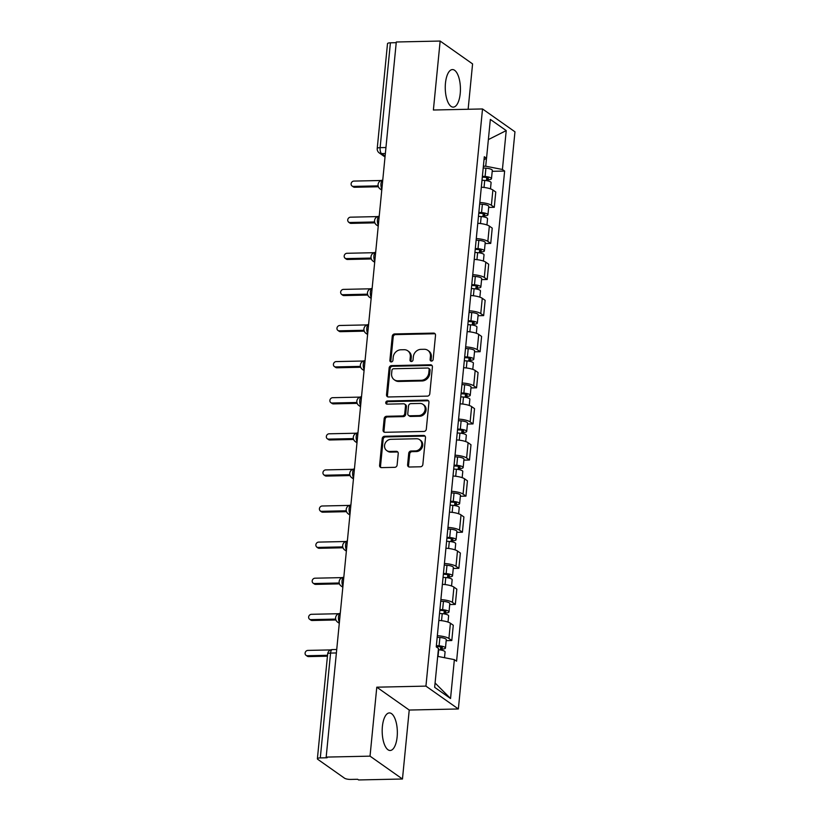 <?xml version="1.0" encoding="UTF-8"?>
<svg xmlns="http://www.w3.org/2000/svg" width="821" height="821" viewBox="0 0 821 821"><rect width="100%" height="100%" fill="white"/><g stroke="black" fill="none" stroke-linecap="round" stroke-linejoin="round"><path stroke-width="1.23" d="M431.477 361.076A1.652 1.447 -54.8 0 0 433.149 359.454L435.52 335.327A2.36 2.073 -54.8 0 0 433.58 333.1L394.644 333.942A2.36 2.073 -54.8 0 0 392.253 336.261L389.883 360.388A1.652 1.447 -54.8 0 0 391.248 361.948A1.652 1.447 -54.8 0 0 392.92 360.327L393.218 357.207A7.563 6.64 -54.8 0 1 400.853 349.787L404.106 349.715A7.563 6.64 -54.8 0 1 407.75 350.803A7.563 6.64 -54.8 0 1 410.315 356.837L410.007 359.957A1.652 1.447 -54.8 0 0 411.362 361.517A1.652 1.447 -54.8 0 0 413.035 359.896L413.343 356.766A7.563 6.64 -54.8 0 1 420.978 349.346L424.221 349.284A7.563 6.64 -54.8 0 1 427.864 350.362A7.563 6.64 -54.8 0 1 430.43 356.396L430.122 359.526A1.652 1.447 -54.8 0 0 431.477 361.076M397.138 736.899A18.791 7.574 88.8 0 0 389.359 712.926A18.791 7.574 88.8 0 0 382.391 726.503A18.791 7.574 88.8 0 0 390.17 750.486A18.791 7.574 88.8 0 0 397.138 736.899M460.222 93.543A18.791 7.574 88.8 0 0 452.443 69.569A18.791 7.574 88.8 0 0 445.464 83.147A18.791 7.574 88.8 0 0 453.254 107.13A18.791 7.574 88.8 0 0 460.222 93.543M407.606 464.789A2.36 2.073 -54.8 0 0 409.546 467.016L420.465 466.78A2.36 2.073 -54.8 0 0 422.856 464.46L425.483 437.655A2.36 2.073 -54.8 0 0 423.544 435.428L384.608 436.269A2.36 2.073 -54.8 0 0 382.217 438.588L379.589 465.394A2.36 2.073 -54.8 0 0 381.529 467.621L394.727 467.334A2.36 2.073 -54.8 0 0 397.118 465.014L398.236 453.541A2.36 2.073 -54.8 0 0 396.297 451.324L389.749 451.458A6.322 5.552 -54.8 0 1 386.712 450.555A6.322 5.552 -54.8 0 1 384.967 443.781A6.322 5.552 -54.8 0 1 390.95 439.307L416.575 438.753A6.322 5.552 -54.8 0 1 419.623 439.666A6.322 5.552 -54.8 0 1 421.368 446.429A6.322 5.552 -54.8 0 1 415.385 450.914L411.116 451.006A2.36 2.073 -54.8 0 0 408.725 453.315L407.606 464.789L408.55 465.456A2.36 2.073 -54.8 0 0 408.93 466.933M425.935 686.12L376.788 687.187L370.035 756.151L326.173 757.095L396.297 41.994L440.148 41.05L433.385 110.014L482.522 108.957L425.935 686.12L458.364 708.975L514.962 131.812L482.522 108.957M427.392 396.133A2.36 2.073 -54.8 0 0 429.783 393.813L432.41 367.008A2.36 2.073 -54.8 0 0 430.471 364.791L391.535 365.622A2.36 2.073 -54.8 0 0 389.144 367.941L386.517 394.747A2.36 2.073 -54.8 0 0 388.456 396.974L427.392 396.133M428.942 402.331L426.315 429.137A2.36 2.073 -54.8 0 1 423.934 431.456L384.998 432.298A2.36 2.073 -54.8 0 1 383.058 430.071L384.177 418.597A2.36 2.073 -54.8 0 1 386.568 416.288L402.362 415.939A2.36 2.073 -54.8 0 0 404.743 413.62L405.492 406.015A2.36 2.073 -54.8 0 0 403.552 403.788L387.112 404.148A1.652 1.447 -54.8 0 1 387.42 400.966L427.002 400.104A2.36 2.073 -54.8 0 1 428.942 402.331M370.035 756.151L402.464 779.006L358.603 779.95L357.658 779.283L350.834 779.427A4.813 1.252 -174.4 0 1 344.533 778.195L317.778 759.333A4.813 1.252 -174.4 0 1 317.388 758.768L327.661 653.937A4.813 1.252 5.6 0 1 330.565 653.075L320.293 757.906A4.813 1.252 -174.4 0 0 317.388 758.768M468.134 109.265L472.578 63.905L440.148 41.05M402.464 779.006L409.227 710.042L458.364 708.975M326.173 757.095L327.117 757.762L320.293 757.906M385.942 147.523L380.123 147.647A4.813 1.252 5.6 0 0 377.219 148.509L387.502 43.677A4.813 1.252 5.6 0 1 390.406 42.815L380.123 147.647A4.813 1.94 88.8 0 0 381.56 153.609L385.1 156.103M396.225 42.682L390.406 42.815M479.823 202.479A11.084 2.894 5.6 0 1 491.389 205.271L492.887 189.99A11.084 2.894 -174.4 0 0 481.322 187.209M492.887 189.99L495.771 192.022L494.273 207.303L488.659 207.426M491.389 205.271L494.273 207.303M485.129 243.519L490.732 243.406L492.231 228.125L489.347 226.093A11.084 2.894 -174.4 0 0 477.781 223.302M476.283 238.583A11.084 2.894 5.6 0 1 487.848 241.374L490.732 243.406M481.588 279.622L487.192 279.499L488.69 264.229L485.806 262.197A11.084 2.894 -174.4 0 0 474.24 259.405M472.742 274.686A11.084 2.894 5.6 0 1 484.308 277.467L487.192 279.499M478.048 315.726L483.651 315.603L485.149 300.332L482.266 298.3A11.084 2.894 -174.4 0 0 470.7 295.509M469.212 310.779A11.084 2.894 5.6 0 1 480.767 313.571L483.651 315.603M474.507 351.829L480.111 351.706L481.609 336.436L478.725 334.404A11.084 2.894 -174.4 0 0 467.17 331.612M465.671 346.883A11.084 2.894 5.6 0 1 477.227 349.674L480.111 351.706M470.967 387.933L476.57 387.81L478.068 372.539L475.185 370.507A11.084 2.894 -174.4 0 0 463.629 367.716M462.131 382.986A11.084 2.894 5.6 0 1 473.686 385.778L476.57 387.81M467.426 424.036L473.029 423.913L474.528 408.642L471.644 406.611A11.084 2.894 -174.4 0 0 460.088 403.819M458.59 419.09A11.084 2.894 5.6 0 1 470.146 421.881L473.029 423.913M463.886 460.14L469.489 460.017L470.987 444.736L468.103 442.704A11.084 2.894 -174.4 0 0 456.548 439.923M455.05 455.193A11.084 2.894 5.6 0 1 466.605 457.985L469.489 460.017M460.345 496.233L465.948 496.12L467.447 480.839L464.563 478.807A11.084 2.894 -174.4 0 0 453.007 476.016M451.509 491.297A11.084 2.894 5.6 0 1 463.065 494.088L465.948 496.12M456.804 532.336L462.408 532.224L463.906 516.943L461.022 514.911A11.084 2.894 -174.4 0 0 449.467 512.119M447.968 527.4A11.084 2.894 5.6 0 1 459.524 530.181L462.408 532.224M453.264 568.44L458.867 568.317L460.365 553.046L457.482 551.014A11.084 2.894 -174.4 0 0 445.926 548.223M444.428 563.493A11.084 2.894 5.6 0 1 455.983 566.285L458.867 568.317M449.723 604.543L455.327 604.42L456.825 589.15L453.941 587.118A11.084 2.894 -174.4 0 0 442.386 584.326M440.887 599.597A11.084 2.894 5.6 0 1 452.443 602.388L455.327 604.42M446.183 640.647L451.796 640.524L453.284 625.253L450.401 623.221A11.084 2.894 -174.4 0 0 438.845 620.43M437.347 635.7A11.084 2.894 5.6 0 1 448.913 638.492L451.796 640.524M483.374 166.253L485.724 166.201L486.504 158.309M484.021 159.715L486.535 158.289L490.342 119.414L506.229 130.601L502.421 169.485L485.724 166.201M437.696 656.369L454.362 659.643L456.579 661.203L504.638 171.055L502.421 169.485M454.362 659.643L450.544 698.517L434.658 687.321L438.476 648.446L436.249 646.876L484.308 156.729L486.535 158.289M376.788 687.187L409.227 710.042M492.2 171.322L504.638 171.055M506.229 130.601L488.372 139.58M435.089 683L450.544 698.517M431.23 361.066A1.652 1.447 -54.8 0 1 431.066 360.193L431.374 357.063A7.563 6.64 -54.8 0 0 428.808 351.029L427.864 350.362M407.75 350.803L408.694 351.47A7.563 6.64 -54.8 0 1 411.259 357.504L410.952 360.624A1.652 1.447 -54.8 0 0 411.116 361.497M435.13 333.849A2.36 2.073 -54.8 0 0 434.525 333.767L395.589 334.609A2.36 2.073 -54.8 0 0 393.197 336.928L390.837 361.055A1.652 1.447 -54.8 0 0 391.001 361.938M432.031 365.53A2.36 2.073 -54.8 0 0 431.415 365.448L392.479 366.289A2.36 2.073 -54.8 0 0 390.088 368.608L387.461 395.414A2.36 2.073 -54.8 0 0 387.851 396.892M429.137 369.573A1.652 1.447 -54.8 0 0 427.782 368.013L393.598 368.752A1.652 1.447 -54.8 0 0 391.935 370.374L391.607 373.668A7.563 6.64 -54.8 0 0 394.172 379.702A7.563 6.64 -54.8 0 0 397.816 380.79L421.183 380.287A7.563 6.64 -54.8 0 0 428.808 372.867L429.137 369.573L430.081 370.24A1.652 1.447 -54.8 0 0 429.516 368.916L428.572 368.26M394.172 379.702L395.117 380.369A7.563 6.64 -54.8 0 0 398.76 381.457L397.816 380.79M430.081 370.24L429.763 373.534A7.563 6.64 -54.8 0 1 422.127 380.954L398.76 381.457M404.691 404.127L405.636 404.794A2.36 2.073 -54.8 0 1 406.436 406.682L405.687 414.287A2.36 2.073 -54.8 0 1 403.306 416.606L387.512 416.945A2.36 2.073 -54.8 0 0 385.121 419.264L384.002 430.738A2.36 2.073 -54.8 0 0 384.382 432.215M428.562 400.853A2.36 2.073 -54.8 0 0 427.946 400.771L388.364 401.633A1.652 1.447 -54.8 0 0 386.865 404.127M418.741 415.59A6.322 5.552 -54.8 0 0 424.724 411.116A6.322 5.552 -54.8 0 0 422.979 404.343A6.322 5.552 -54.8 0 0 419.931 403.439L410.9 403.634A2.36 2.073 -54.8 0 0 408.519 405.943L407.77 413.558A2.36 2.073 -54.8 0 0 409.71 415.785L418.741 415.59L419.685 416.257A6.322 5.552 -54.8 0 0 425.668 411.783A6.322 5.552 -54.8 0 0 423.923 405.01L422.979 404.343M408.571 415.447L409.515 416.114A2.36 2.073 -54.8 0 0 410.654 416.452L409.71 415.785M419.685 416.257L410.654 416.452M419.623 439.666L420.568 440.333A6.322 5.552 -54.8 0 1 422.312 447.096A6.322 5.552 -54.8 0 1 416.329 451.571L412.06 451.663A2.36 2.073 -54.8 0 0 409.679 453.982L408.55 465.456M386.712 450.555L387.656 451.222A6.322 5.552 -54.8 0 0 390.704 452.125L389.749 451.458M397.857 452.073A2.36 2.073 -54.8 0 0 397.241 451.991L390.704 452.125M425.104 436.177A2.36 2.073 -54.8 0 0 424.488 436.095L385.552 436.936A2.36 2.073 -54.8 0 0 383.161 439.256L380.534 466.061A2.36 2.073 -54.8 0 0 380.923 467.539M482.009 180.23L484.718 180.435A6.024 1.57 5.6 0 1 491.091 182.631L490.486 188.851M482.317 177.11L485.303 177.336A2.894 0.749 5.6 0 1 488.362 178.393A2.894 0.749 5.6 0 1 486.627 178.906L486.453 180.63M381.149 180.497L353.913 181.082A2.771 2.432 -54.8 0 0 353.389 186.408L378.153 185.864M482.389 176.299L485.098 176.494A6.024 1.57 5.6 0 1 491.481 178.691A6.024 1.57 5.6 0 1 487.848 179.778L487.746 180.866M483.21 167.966L485.919 168.172A6.024 1.57 5.6 0 1 492.302 170.368L491.481 178.691M378.409 186.757L354.621 187.27A2.771 2.432 125.2 0 1 353.287 186.87L352.055 186.008M486.761 177.541L486.627 178.906L487.848 179.778M478.469 216.334L481.178 216.539A6.024 1.57 5.6 0 1 487.551 218.735L486.945 224.954M478.776 213.214L481.763 213.439A2.894 0.749 5.6 0 1 484.821 214.497A2.894 0.749 5.6 0 1 483.087 215.01L482.912 216.734M377.609 216.59L350.372 217.185A2.771 2.432 -54.8 0 0 349.859 222.501L374.612 221.968M478.859 212.403L481.558 212.598A6.024 1.57 5.6 0 1 487.941 214.794A6.024 1.57 5.6 0 1 484.308 215.872L484.205 216.97M479.669 204.07L482.379 204.265A6.024 1.57 5.6 0 1 488.762 206.471L487.941 214.794M374.869 222.86L351.08 223.374A2.771 2.432 125.2 0 1 349.746 222.973L348.515 222.111M483.22 213.645L483.087 215.01L484.308 215.872M474.928 252.437L477.637 252.632A6.024 1.57 5.6 0 1 484.021 254.838L483.405 261.057M475.236 249.317L478.222 249.543A2.894 0.749 5.6 0 1 481.28 250.59A2.894 0.749 5.6 0 1 479.546 251.113L479.372 252.837M374.068 252.694L346.831 253.289A2.771 2.432 -54.8 0 0 346.318 258.605L371.071 258.071M475.318 248.496L478.017 248.701A6.024 1.57 5.6 0 1 484.4 250.898A6.024 1.57 5.6 0 1 480.767 251.975L480.665 253.073M476.129 240.173L478.838 240.368A6.024 1.57 5.6 0 1 485.221 242.564L484.4 250.898M371.328 258.964L347.54 259.477A2.771 2.432 125.2 0 1 346.205 259.077L344.984 258.215M479.68 249.748L479.546 251.113L480.767 251.975M471.387 288.54L474.097 288.735A6.024 1.57 5.6 0 1 480.48 290.932L479.864 297.161M471.695 285.421L474.682 285.636A2.894 0.749 5.6 0 1 477.74 286.693A2.894 0.749 5.6 0 1 476.006 287.217L475.831 288.93M370.528 288.797L343.301 289.392A2.771 2.432 -54.8 0 0 342.778 294.708L367.531 294.175M471.777 284.6L474.476 284.805A6.024 1.57 5.6 0 1 480.86 287.001A6.024 1.57 5.6 0 1 477.237 288.079L477.124 289.177M472.588 276.277L475.297 276.472A6.024 1.57 5.6 0 1 481.681 278.668L480.86 287.001M367.787 295.067L343.999 295.581A2.771 2.432 125.2 0 1 342.665 295.18L341.444 294.308M476.139 285.852L476.006 287.217L477.237 288.079M467.847 324.644L470.556 324.839A6.024 1.57 5.6 0 1 476.939 327.035L476.324 333.254M468.155 321.524L471.141 321.74A2.894 0.749 5.6 0 1 474.21 322.797A2.894 0.749 5.6 0 1 472.465 323.32L472.291 325.034M366.987 324.9L339.761 325.485A2.771 2.432 -54.8 0 0 339.237 330.812L363.99 330.278M468.237 320.703L470.936 320.908A6.024 1.57 5.6 0 1 477.319 323.105A6.024 1.57 5.6 0 1 473.696 324.182L473.584 325.28M469.048 312.37L471.757 312.575A6.024 1.57 5.6 0 1 478.14 314.771L477.319 323.105M364.247 331.161L340.469 331.674A2.771 2.432 125.2 0 1 339.124 331.284L337.903 330.411M472.598 321.955L472.465 323.32L473.696 324.182M464.306 360.737L467.016 360.942A6.024 1.57 5.6 0 1 473.399 363.139L472.783 369.358M464.614 357.628L467.601 357.843A2.894 0.749 5.6 0 1 470.669 358.9A2.894 0.749 5.6 0 1 468.924 359.413L468.75 361.137M363.446 361.004L336.22 361.589A2.771 2.432 -54.8 0 0 335.697 366.915L360.45 366.382M464.696 356.807L467.406 357.012A6.024 1.57 5.6 0 1 473.779 359.208A6.024 1.57 5.6 0 1 470.156 360.286L470.043 361.373M465.507 348.473L468.216 348.679A6.024 1.57 5.6 0 1 474.6 350.875L473.779 359.208M360.706 367.264L336.928 367.777A2.771 2.432 125.2 0 1 335.594 367.387L334.363 366.515M469.058 358.059L468.924 359.413L470.156 360.286M460.766 396.841L463.475 397.046A6.024 1.57 5.6 0 1 469.858 399.242L469.243 405.461M461.074 393.721L464.06 393.947A2.894 0.749 5.6 0 1 467.128 395.004A2.894 0.749 5.6 0 1 465.384 395.517L465.22 397.241M359.906 397.107L332.679 397.692A2.771 2.432 -54.8 0 0 332.156 403.019L356.909 402.485M461.156 392.91L463.865 393.105A6.024 1.57 5.6 0 1 470.238 395.312A6.024 1.57 5.6 0 1 466.615 396.389L466.502 397.477M461.966 384.577L464.676 384.782A6.024 1.57 5.6 0 1 471.059 386.978L470.238 395.312M357.166 403.368L333.388 403.881A2.771 2.432 125.2 0 1 332.053 403.48L330.822 402.618M465.517 394.152L465.384 395.517L466.615 396.389M457.225 432.944L459.934 433.149A6.024 1.57 5.6 0 1 466.318 435.346L465.702 441.565M457.533 429.824L460.519 430.05A2.894 0.749 5.6 0 1 463.588 431.107A2.894 0.749 5.6 0 1 461.843 431.62L461.679 433.344M356.365 433.211L329.139 433.796A2.771 2.432 -54.8 0 0 328.616 439.122L353.369 438.588M457.615 429.014L460.324 429.209A6.024 1.57 5.6 0 1 466.697 431.405A6.024 1.57 5.6 0 1 463.075 432.493L462.962 433.58M458.436 420.68L461.135 420.886A6.024 1.57 5.6 0 1 467.518 423.082L466.697 431.405M353.625 439.471L329.847 439.984A2.771 2.432 125.2 0 1 328.513 439.584L327.281 438.722M461.977 430.255L461.843 431.62L463.075 432.493M453.685 469.048L456.394 469.253A6.024 1.57 5.6 0 1 462.777 471.449L462.161 477.668M453.992 465.928L456.979 466.154A2.894 0.749 5.6 0 1 460.047 467.211A2.894 0.749 5.6 0 1 458.303 467.724L458.139 469.448M352.825 469.304L325.598 469.899A2.771 2.432 -54.8 0 0 325.075 475.215L349.828 474.682M454.075 465.117L456.784 465.312A6.024 1.57 5.6 0 1 463.167 467.508A6.024 1.57 5.6 0 1 459.534 468.586L459.421 469.684M454.896 456.784L457.595 456.979A6.024 1.57 5.6 0 1 463.978 459.185L463.167 467.508M350.085 475.575L326.306 476.088A2.771 2.432 125.2 0 1 324.972 475.687L323.741 474.825M458.436 466.359L458.303 467.724L459.534 468.586M450.144 505.151L452.853 505.346A6.024 1.57 5.6 0 1 459.237 507.552L458.631 513.772M450.452 502.031L453.438 502.257A2.894 0.749 5.6 0 1 456.507 503.304A2.894 0.749 5.6 0 1 454.762 503.827L454.598 505.551M349.284 505.408L322.058 506.003A2.771 2.432 -54.8 0 0 321.534 511.319L346.288 510.785M450.534 501.21L453.243 501.415A6.024 1.57 5.6 0 1 459.627 503.612A6.024 1.57 5.6 0 1 455.994 504.689L455.881 505.787M451.355 492.887L454.054 493.082A6.024 1.57 5.6 0 1 460.437 495.279L459.627 503.612M346.544 511.678L322.766 512.191A2.771 2.432 125.2 0 1 321.432 511.791L320.2 510.929M454.896 502.462L454.762 503.827L455.994 504.689M446.614 541.255L449.313 541.45A6.024 1.57 5.6 0 1 455.696 543.646L455.091 549.875M446.911 538.135L449.908 538.36A2.894 0.749 5.6 0 1 452.966 539.407A2.894 0.749 5.6 0 1 451.222 539.931L451.057 541.644M345.744 541.511L318.517 542.106A2.771 2.432 -54.8 0 0 317.994 547.422L342.747 546.889M446.993 537.314L449.703 537.519A6.024 1.57 5.6 0 1 456.086 539.715A6.024 1.57 5.6 0 1 452.453 540.793L452.35 541.891M447.814 528.991L450.513 529.186A6.024 1.57 5.6 0 1 456.897 531.382L456.086 539.715M343.004 547.781L319.225 548.295A2.771 2.432 125.2 0 1 317.891 547.894L316.66 547.022M451.355 538.566L451.222 539.931L452.453 540.793M443.073 577.358L445.772 577.553A6.024 1.57 5.6 0 1 452.155 579.749L451.55 585.968M443.371 574.238L446.367 574.454A2.894 0.749 5.6 0 1 449.426 575.511A2.894 0.749 5.6 0 1 447.681 576.034L447.517 577.748M342.203 577.615L314.977 578.2A2.771 2.432 -54.8 0 0 314.453 583.526L339.206 582.992M443.453 573.417L446.162 573.622A6.024 1.57 5.6 0 1 452.545 575.819A6.024 1.57 5.6 0 1 448.913 576.896L448.81 577.994M444.274 565.084L446.983 565.289A6.024 1.57 5.6 0 1 453.356 567.485L452.545 575.819M339.463 583.875L315.685 584.388A2.771 2.432 125.2 0 1 314.351 583.998L313.119 583.126M447.814 574.669L447.681 576.034L448.913 576.896M439.533 613.451L442.232 613.656A6.024 1.57 5.6 0 1 448.615 615.853L448.009 622.072M439.83 610.342L442.827 610.557A2.894 0.749 5.6 0 1 445.885 611.614A2.894 0.749 5.6 0 1 444.14 612.127L443.976 613.851M338.663 613.718L311.436 614.303A2.771 2.432 -54.8 0 0 310.913 619.629L335.676 619.096M439.912 609.521L442.622 609.726A6.024 1.57 5.6 0 1 449.005 611.922A6.024 1.57 5.6 0 1 445.372 613L445.269 614.087M440.733 601.188L443.443 601.393A6.024 1.57 5.6 0 1 449.816 603.589L449.005 611.922M335.922 619.978L312.144 620.491A2.771 2.432 125.2 0 1 310.81 620.101L309.579 619.229M444.274 610.773L444.14 612.127L445.372 613M438.352 649.729L438.701 649.76A6.024 1.57 5.6 0 1 445.074 651.956L444.51 657.703M436.3 646.435L439.286 646.661A2.894 0.749 5.6 0 1 442.345 647.718A2.894 0.749 5.6 0 1 440.6 648.231L440.436 649.955M330.719 649.914L307.896 650.406A2.771 2.432 -54.8 0 0 307.372 655.733L327.528 655.291M436.372 645.624L439.081 645.829A6.024 1.57 5.6 0 1 445.464 648.026A6.024 1.57 5.6 0 1 441.831 649.103L441.729 650.191M437.193 637.291L439.902 637.496A6.024 1.57 5.6 0 1 446.275 639.692L445.464 648.026M327.446 656.195L308.604 656.595A2.771 2.432 125.2 0 1 307.27 656.195L306.038 655.332M440.733 646.866L440.6 648.231L441.831 649.103M385.357 153.527L381.56 153.609A4.813 4.228 -54.8 0 1 379.24 152.911L385.018 156.985M452.443 602.388L453.941 587.118M455.983 566.285L457.482 551.014M459.524 530.181L461.022 514.911M463.065 494.088L464.563 478.807M466.605 457.985L468.103 442.704M470.146 421.881L471.644 406.611M473.686 385.778L475.185 370.507M477.227 349.674L478.725 334.404M480.767 313.571L482.266 298.3M484.308 277.467L485.806 262.197M487.848 241.374L489.347 226.093M448.913 638.492L450.401 623.221M381.816 189.579A4.813 4.228 125.2 0 1 380.113 188.922A4.813 4.813 0 0 1 382.74 180.168A4.813 1.94 88.8 0 0 380.995 183.658A4.813 1.94 88.8 0 0 381.878 188.994M378.286 225.683A4.813 4.228 125.2 0 1 376.572 225.026A4.813 4.813 0 0 1 379.199 216.272A4.813 1.94 88.8 0 0 377.455 219.751A4.813 1.94 88.8 0 0 378.337 225.098M374.745 261.786A4.813 4.228 125.2 0 1 373.032 261.129A4.813 4.813 0 0 1 375.669 252.375A4.813 1.94 88.8 0 0 373.914 255.854A4.813 1.94 88.8 0 0 374.797 261.191M371.205 297.89A4.813 4.228 125.2 0 1 369.491 297.233A4.813 4.813 0 0 1 372.129 288.479A4.813 1.94 88.8 0 0 370.374 291.958A4.813 1.94 88.8 0 0 371.256 297.294M367.664 333.993A4.813 4.228 125.2 0 1 365.95 333.336A4.813 4.813 0 0 1 368.588 324.582A4.813 1.94 88.8 0 0 366.833 328.061A4.813 1.94 88.8 0 0 367.716 333.398M364.124 370.097A4.813 4.228 125.2 0 1 362.41 369.429A4.813 4.813 0 0 1 365.047 360.676A4.813 1.94 88.8 0 0 363.293 364.165A4.813 1.94 88.8 0 0 364.175 369.501M360.583 406.19A4.813 4.228 125.2 0 1 358.869 405.533A4.813 4.813 0 0 1 361.507 396.779A4.813 1.94 88.8 0 0 359.752 400.268A4.813 1.94 88.8 0 0 360.645 405.605M357.043 442.293A4.813 4.228 125.2 0 1 355.329 441.636A4.813 4.813 0 0 1 357.966 432.883A4.813 1.94 88.8 0 0 356.211 436.372A4.813 1.94 88.8 0 0 357.104 441.708M353.502 478.397A4.813 4.228 125.2 0 1 351.788 477.74A4.813 4.813 0 0 1 354.426 468.986A4.813 1.94 88.8 0 0 352.671 472.465A4.813 1.94 88.8 0 0 353.564 477.812M349.962 514.5A4.813 4.228 125.2 0 1 348.248 513.843A4.813 4.813 0 0 1 350.885 505.089A4.813 1.94 88.8 0 0 349.141 508.568A4.813 1.94 88.8 0 0 350.023 513.905M346.421 550.604A4.813 4.228 125.2 0 1 344.707 549.947A4.813 4.813 0 0 1 347.345 541.193A4.813 1.94 88.8 0 0 345.6 544.672A4.813 1.94 88.8 0 0 346.483 550.008M342.88 586.707A4.813 4.228 125.2 0 1 341.177 586.05A4.813 4.813 0 0 1 343.804 577.296A4.813 1.94 88.8 0 0 342.059 580.775A4.813 1.94 88.8 0 0 342.942 586.112M339.34 622.811A4.813 4.228 125.2 0 1 337.636 622.144A4.813 4.813 0 0 1 340.263 613.39A4.813 1.94 88.8 0 0 338.519 616.879A4.813 1.94 88.8 0 0 339.401 622.215M336.384 652.952L330.565 653.075A4.813 1.94 88.8 0 1 332.351 649.585A4.813 4.813 0 0 0 327.661 653.937M431.374 357.063L430.43 356.396M410.952 360.624L410.007 359.957M411.259 357.504L410.315 356.837M390.837 361.055L389.883 360.388M393.197 336.928L392.253 336.261M395.589 334.609L394.644 333.942M434.525 333.767L433.58 333.1M431.066 360.193L430.122 359.526M387.461 395.414L386.517 394.747M390.088 368.608L389.144 367.941M392.479 366.289L391.535 365.622M431.415 365.448L430.471 364.791M422.127 380.954L421.183 380.287M429.763 373.534L428.808 372.867M384.002 430.738L383.058 430.071M385.121 419.264L384.177 418.597M387.512 416.945L386.568 416.288M403.306 416.606L402.362 415.939M405.687 414.287L404.743 413.62M406.436 406.682L405.492 406.015M388.364 401.633L387.42 400.966M427.946 400.771L427.002 400.104M409.679 453.982L408.725 453.315M412.06 451.663L411.116 451.006M416.329 451.571L415.385 450.914M397.241 451.991L396.297 451.324M380.534 466.061L379.589 465.394M383.161 439.256L382.217 438.588M385.552 436.936L384.608 436.269M424.488 436.095L423.544 435.428M484.718 180.435L484.031 187.445M485.919 168.172L485.098 176.494M354.621 187.27L353.389 186.408M481.178 216.539L480.49 223.548M482.379 204.265L481.558 212.598M351.08 223.374L349.859 222.501M477.637 252.632L476.95 259.652M478.838 240.368L478.017 248.701M347.54 259.477L346.318 258.605M474.097 288.735L473.409 295.755M475.297 276.472L474.476 284.805M343.999 295.581L342.778 294.708M470.556 324.839L469.869 331.858M471.757 312.575L470.936 320.908M340.469 331.674L339.237 330.812M467.016 360.942L466.328 367.952M468.216 348.679L467.406 357.012M336.928 367.777L335.697 366.915M463.475 397.046L462.787 404.055M464.676 384.782L463.865 393.105M333.388 403.881L332.156 403.019M459.934 433.149L459.247 440.159M461.135 420.886L460.324 429.209M329.847 439.984L328.616 439.122M456.394 469.253L455.706 476.262M457.595 456.979L456.784 465.312M326.306 476.088L325.075 475.215M452.853 505.346L452.166 512.366M454.054 493.082L453.243 501.415M322.766 512.191L321.534 511.319M449.313 541.45L448.625 548.469M450.513 529.186L449.703 537.519M319.225 548.295L317.994 547.422M445.772 577.553L445.085 584.573M446.983 565.289L446.162 573.622M315.685 584.388L314.453 583.526M442.232 613.656L441.544 620.666M443.443 601.393L442.622 609.726M312.144 620.491L310.913 619.629M438.701 649.76L438.045 656.431M439.902 637.496L439.081 645.829M308.604 656.595L307.372 655.733M380.113 188.922L381.775 190.092M376.572 225.026L378.235 226.196M373.032 261.129L374.694 262.299M369.491 297.233L371.154 298.403M365.95 333.336L367.613 334.506M362.41 369.429L364.072 370.599M358.869 405.533L360.532 406.703M355.329 441.636L356.991 442.806M351.788 477.74L353.451 478.91M348.248 513.843L349.91 515.013M344.707 549.947L346.37 551.117M341.177 586.05L342.829 587.22M337.636 622.144L339.289 623.313M336.723 649.493L332.351 649.585M377.219 148.509A4.813 4.813 0 0 0 379.24 152.911"/></g></svg>
